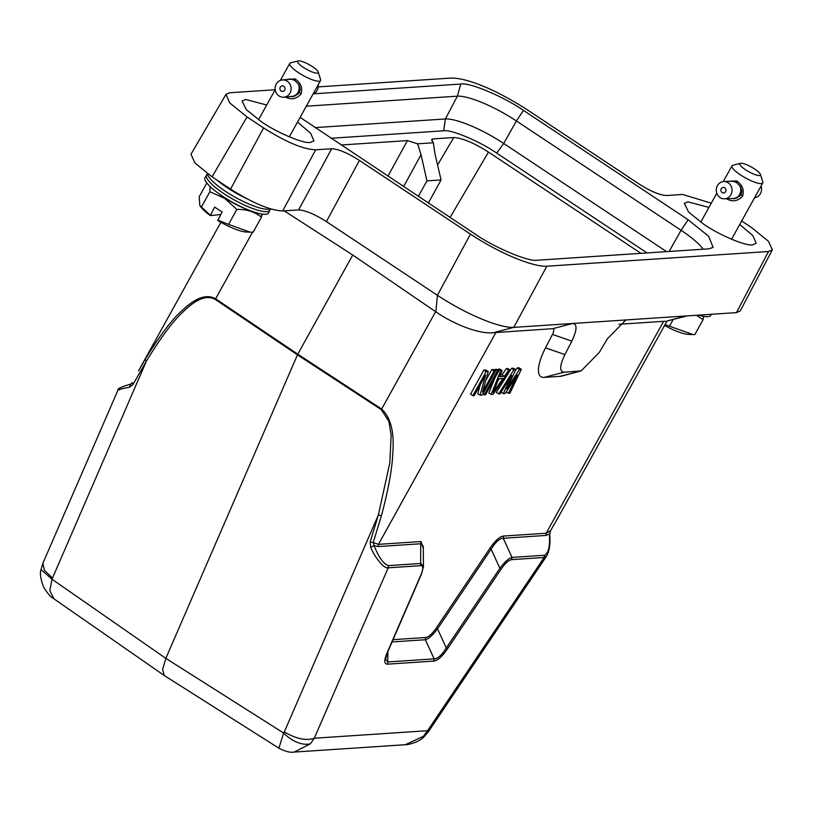 <?xml version="1.0" encoding="UTF-8"?>
<svg xmlns="http://www.w3.org/2000/svg" width="813" height="813" viewBox="0 0 813 813"><rect width="100%" height="100%" fill="white"/><g stroke="black" fill="none" stroke-linecap="round" stroke-linejoin="round"><path stroke-width="1.22" d="M725.938 181.451L736.649 180.913C742.33 184.815 744.342 189.836 742.655 195.994C738.092 201.177 732.767 202.152 726.67 198.911L726.456 198.758M760.419 174.399L762.797 181.888A17.601 4.004 -151 0 1 762.767 182.945A17.601 4.004 -151 0 1 761.09 183.626A17.601 4.004 -151 0 1 740.115 174.663A17.601 4.004 -151 0 1 731.974 165.872A17.601 4.004 -151 0 1 732.848 165.293L740.46 163.332A11.738 2.673 -151 0 1 740.999 163.261A11.738 2.673 -151 0 1 752.076 167.437A11.738 2.673 -151 0 1 760.419 174.399A11.738 2.673 -151 0 1 759.291 175.557A11.738 2.673 -151 0 1 745.887 169.968A11.738 2.673 -151 0 1 740.46 163.332M731.405 181.258L731.395 181.055A8.953 8.15 -92 0 1 732.117 180.953L736.537 182.508L740.419 186.523L741.05 188.311M741.365 193.738L740.531 195.242L739.393 195.283A8.953 8.15 -92 0 0 740.226 193.779L741.365 193.738L741.446 192.701M741.791 191.075L741.649 192.772L740.592 192.813A8.953 8.15 -92 0 0 740.958 191.106L741.791 191.075L741.029 190.059A8.953 8.15 -92 0 0 740.887 188.301L741.507 190.059M733.621 198.779L733.031 198.524A8.658 7.886 -92 0 0 733.174 198.514A8.658 7.886 -92 0 0 734.322 198.382L733.621 198.779A8.953 8.15 -92 0 0 734.352 198.677L734.495 198.677M735.592 198.148L734.576 198.372M737.421 197.742L735.277 198.433A8.953 8.15 -92 0 0 736.751 197.762L738.295 196.959M739.84 196.035L737.564 197.213A8.953 8.15 -92 0 0 738.783 196.075L739.84 196.035L740.348 195.079M720.074 197.549A8.658 7.886 88 0 1 716.527 187.955A8.658 7.886 88 0 1 723.855 181.523A8.658 7.886 88 0 1 728.245 182.803A8.658 7.886 88 0 1 731.802 192.396A8.658 7.886 88 0 1 724.464 198.829A8.658 7.886 88 0 1 720.074 197.549M732.706 181.208A8.658 7.886 -92 0 0 732.564 181.218L723.855 181.523M740.663 187.386L740.419 187.397A8.658 7.886 -92 0 0 739.932 186.065M740.419 187.397L740.663 187.285A8.953 8.15 -92 0 0 740.419 186.523M740.755 190.079A8.658 7.886 -92 0 0 740.623 188.321L740.887 188.301M741.69 190.039L741.029 190.059M740.592 192.813L740.328 192.742A8.658 7.886 -92 0 0 740.694 191.035L741.598 191.004M739.393 195.283L739.169 195.13A8.658 7.886 -92 0 0 739.993 193.626L741.182 193.585M737.564 197.213L737.391 196.99A8.658 7.886 -92 0 0 738.6 195.852L739.728 195.811M735.277 198.433L735.176 198.159A8.658 7.886 -92 0 0 736.649 197.488L737.401 197.468M722.117 192.579A2.785 2.541 88 0 1 721.263 188.738A2.785 2.541 88 0 1 724.749 187.823A2.785 2.541 88 0 1 725.613 191.665A2.785 2.541 88 0 1 722.117 192.579M664.567 325.485A28.76 6.534 29 0 0 688.743 334.428L694.82 334.59L703.103 319.641L703.641 316.369M665.044 324.621L692.991 334.56M673.235 319.438L669.526 326.145M696.395 315.271L703.103 319.641M711.355 314.275L710.958 315.129A36.382 8.272 -151 0 1 698.469 315.129M283.554 79.837L295.007 78.902C300.769 82.774 302.792 87.763 301.064 93.871C296.542 99.105 291.206 100.111 285.038 96.899M318.188 71.991L320.556 79.491A17.601 4.004 -151 0 1 320.535 80.538A17.601 4.004 -151 0 1 319.153 81.209A17.601 4.004 -151 0 1 298.473 72.662A17.601 4.004 -151 0 1 289.733 63.465A17.601 4.004 -151 0 1 290.607 62.886L298.219 60.924A11.738 2.673 -151 0 1 298.554 60.873A11.738 2.673 -151 0 1 309.621 64.908A11.738 2.673 -151 0 1 318.188 71.991A11.738 2.673 -151 0 1 317.253 73.14A11.738 2.673 -151 0 1 303.849 67.692A11.738 2.673 -151 0 1 298.219 60.924M290.261 78.881L290.261 78.891A8.953 8.282 -95.6 0 1 290.292 78.881L294.824 80.457L298.767 84.45L300.027 87.916L299.418 87.977A8.953 8.282 -95.6 0 0 299.265 86.229L299.57 86.198M299.682 91.595L298.849 93.099L297.802 93.2A8.953 8.282 -95.6 0 0 298.635 91.696L299.682 91.595L299.763 90.558M300.129 88.942L299.967 90.639L298.991 90.731A8.953 8.282 -95.6 0 0 299.357 89.023L300.129 88.942L299.834 87.936M293.93 96.046L291.369 96.442M292.843 96.584L291.969 96.706A8.953 8.282 -95.6 0 0 291.999 96.696A8.953 8.282 -95.6 0 0 292.71 96.595L292.843 96.584M295.759 95.619L293.645 96.351A8.953 8.282 -95.6 0 0 295.139 95.68L296.613 94.826M298.158 93.902L295.962 95.131A8.953 8.282 -95.6 0 0 297.192 93.993L298.666 92.936M279.052 95.954A8.658 8.008 84.4 0 1 275.312 86.605A8.658 8.008 84.4 0 1 282.294 79.959A8.658 8.008 84.4 0 1 287.223 81.209A8.658 8.008 84.4 0 1 290.963 90.548A8.658 8.008 84.4 0 1 283.981 97.194A8.658 8.008 84.4 0 1 279.052 95.954M290.891 79.146A8.658 8.008 -95.6 0 0 290.282 79.176L282.294 79.959M289.57 79.247L289.55 78.993A8.953 8.282 -95.6 0 1 290.261 78.891M299.001 85.294L298.778 85.314A8.658 8.008 -95.6 0 0 298.269 83.993M298.778 85.314L299.021 85.202A8.953 8.282 -95.6 0 0 298.767 84.45M299.418 87.977L299.143 87.997A8.658 8.008 -95.6 0 0 298.991 86.249L299.377 86.208M298.991 90.731L298.727 90.66A8.658 8.008 -95.6 0 0 299.082 88.952L299.916 88.871M297.802 93.2L297.568 93.048A8.658 8.008 -95.6 0 0 298.401 91.544L299.489 91.442M295.962 95.131L295.78 94.908A8.658 8.008 -95.6 0 0 297.009 93.769L298.036 93.668M293.645 96.351L293.544 96.086A8.658 8.008 -95.6 0 0 295.038 95.406L295.719 95.345M283.981 97.194L291.979 96.412A8.658 8.008 -95.6 0 0 292.68 96.3L292.914 96.28M281.156 91.015A2.785 2.581 84.4 0 1 280.251 87.184A2.785 2.581 84.4 0 1 283.788 86.269A2.785 2.581 84.4 0 1 284.692 90.101A2.785 2.581 84.4 0 1 281.156 91.015M246.989 198.789A36.382 8.272 -151 0 1 227.772 188.067A36.382 8.272 -151 0 1 217.142 180.191M206.817 182.996L199.195 196.736L199.785 205.445L200.496 206.522A28.76 6.534 29 0 0 210.303 215.567L214.652 207.102L222.122 212.01L217.782 220.465A28.76 6.534 29 0 0 246.502 232.03L250.069 232.142M210.303 215.567L220.719 214.541M199.785 205.445L210.201 215.13M210.13 186.594L209.876 191.726L201.583 206.675M209.876 191.726L224.601 198.342L236.857 209.429L228.565 224.388L250.069 232.132L253.158 232.152L261.44 217.203L261.715 214.012M217.681 220.038L228.565 224.388M236.857 209.429C246.603 209.175 254.804 211.766 261.44 217.203M219.164 193.911A28.76 6.534 29 0 0 224.988 198.037A28.76 6.534 29 0 0 247.304 209.51M207.335 173.545L206.522 175.313A36.168 8.221 29 0 0 224.54 194.063A36.168 8.221 29 0 0 269.774 210.374L270.739 208.911M269.855 210.252L268.727 212.732A36.382 8.272 -151 0 1 223.067 196.573A36.382 8.272 -151 0 1 205.079 177.458L206.583 175.181M207.528 173.677A36.382 8.272 29 0 0 225.841 191.573A36.382 8.272 29 0 0 270.363 208.799M666.538 321.165L685.715 315.983L513.775 327.385L493.44 332.69L552.749 328.686A7.632 2.469 -56.4 0 1 552.454 334.417L545.533 347.862A39.319 12.734 123.6 0 0 544.049 377.405L560.086 376.338A39.319 12.734 123.6 0 0 561.844 376.043L581.102 370.962M423.299 548.318L421.053 541.529L420.738 543.755L378.157 546.57L374.082 545.614L373.228 542.535L378.462 544.354L495.92 332.456M618.967 324.285L663.632 321.318L546.163 533.226L503.572 536.052C499.792 536.448 495.239 540.533 489.914 548.318L436.307 627.982C432.17 633.967 428.634 637.138 425.687 637.514L425.392 639.729L392.049 641.945M511.519 368.299L496.337 392.415L498.654 393.949L513.826 369.834L511.519 368.299L513.399 368.177L515.706 369.712L506.834 388.98L519.466 369.458L517.149 367.923L514.995 371.246M519.466 369.458L521.336 369.336L519.029 367.801L517.149 367.923M494.802 378.075L488.837 392.913L491.143 394.447L500.686 370.708L502.099 370.616L499.782 369.072L498.379 369.173L497.942 370.25M502.099 370.616L499.639 376.673L504.334 376.368L508.664 370.179L510.076 370.078L507.759 368.543L506.357 368.645L502.017 374.834L500.341 374.935M495.097 369.387L497.404 370.921L498.816 370.83L496.499 369.295L495.097 369.387L494.538 370.393M480.198 384.834L477.8 393.644L480.117 395.179L485.564 375.149L474.253 395.575L472.841 395.667L470.534 394.132L483.826 370.139L485.94 369.996L488.257 371.531L482.516 392.069L494.121 371.145L491.804 369.61L485.727 380.565M494.121 371.145L495.524 371.053L493.217 369.509L491.804 369.61M495.524 371.053L482.231 395.037L480.117 395.179M472.841 395.667L486.144 371.673L483.826 370.139M486.144 371.673L488.257 371.531M498.816 370.83L485.513 394.823L482.78 394.041M484.101 394.915L497.404 370.921M500.686 370.708L498.379 369.173M504.334 376.368L502.017 374.834M508.664 370.179L506.357 368.645M510.076 370.078L493.024 394.325L491.143 394.447M521.336 369.336L509.914 393.207L508.511 393.299L506.316 391.846M508.511 393.299L517.292 375.017L505.229 393.512L503.349 393.644L501.123 392.161M503.349 393.644L511.662 375.382L500.066 393.858L498.654 393.949M513.826 369.834L515.706 369.712M624.587 320.454L626.772 319.885L625.756 320.058L607.423 338.757L599.405 352.273L581.102 370.952L564.019 372.202C559.303 371.582 559.598 365.708 564.903 354.559L571.834 341.114L552.454 334.417M552.749 328.686L572.718 323.472C577.382 324.153 577.088 330.037 571.834 341.114M493.44 332.69C480.148 334.377 454.894 325.017 435.87 311.846L437.414 295.302C466.083 314.194 499.131 328.086 513.775 327.385L546.814 266.227C532.169 266.918 499.121 253.036 470.453 234.134L437.414 295.302L326.389 221.583C314.59 214.134 305.332 210.242 298.625 209.917L331.663 148.749C338.32 149.013 347.578 152.905 359.427 160.415L470.453 234.134M284.235 210.872L352.74 255.028L435.87 311.846M435.616 311.674L381.643 409.041C390.789 417.516 394.498 432.353 392.76 453.552C392.191 468.816 388.411 489.538 381.419 515.696L373.228 542.535L370.179 541.986L370.667 547.403L374.082 545.614C378.868 557.576 383.675 564.242 388.502 565.614L420.931 563.46L423.471 566.468L423.421 567.393M423.278 546.336L420.748 543.745L420.636 565.675C423.38 565.716 423.532 568.653 421.093 574.476L387.476 651.884M436.307 627.982L437.516 628.835C432.638 635.299 428.583 638.927 425.382 639.74L434.122 658.876C437.719 658.774 441.754 655.146 446.276 647.981L499.873 568.307C504.761 561.844 508.816 558.216 512.017 557.413L503.267 538.267C499.7 538.267 495.656 541.895 491.133 549.171L437.516 628.835L446.266 647.981L447.485 648.835C442.221 656.558 437.668 660.644 433.827 661.091L434.122 658.876L388.014 661.934L385.494 659.516L387.496 652.473L421.469 574.11M489.914 548.318L491.123 549.161M503.572 536.052L503.267 538.267L545.869 535.442L546.163 533.226L550.533 530.767L559.192 515.594M665.38 321.277L663.632 321.318M502.962 378.421L493.217 392.344L498.745 378.706L502.962 378.421M685.715 315.983L736.456 312.609L740.257 310.851M736.456 312.609L768.519 251.512L546.814 266.227M381.419 515.696L378.36 515.015L370.179 541.986M352.74 255.028L297.782 354.173L381.643 409.041L381.327 409.691L388.899 421.398L391.144 435.341L389.834 462.79L378.36 515.015L284.296 731.924C296.156 738.875 306.155 740.978 314.296 738.224L310.403 743.814C297.558 746.791 284.763 734.393 283.635 733.031L284.296 731.924M512.017 557.413L544.456 555.259C548.521 553.226 550.167 546.133 549.385 533.978L545.869 535.442M558.125 517.515L550.513 530.787M549.7 534.456L550.533 530.787L549.7 534.456C550.503 543.501 549.517 550.645 546.753 555.879L544.151 557.474L544.456 555.259M499.416 378.655L497.871 380.87M768.519 251.512L772.35 249.774L768.458 241.278L751.212 227.325L741.669 220.994M711.294 203.179L682.585 194.449L666.599 195.516C659.943 195.252 650.685 191.36 638.825 183.85L527.8 110.131C496.631 90.07 468.379 78.2 451.449 78.038L318.198 86.889M275.17 89.745L229.744 92.753L225.963 94.41L229.723 102.905L247.05 116.94L263.605 127.936C285.82 142.011 303.168 149.307 315.668 149.816L331.663 148.749M313.594 93.82L460.788 84.054C469.304 82.133 503.735 96.635 523.44 110.385L688.113 219.723L708.692 236.319L713.103 247.355L708.946 248.829L537.474 260.211C528.958 262.132 494.517 247.63 474.812 233.88L300.119 117.377M739.739 224.49L752.879 235.628L756.181 243.25L752.625 244.835C745.958 246.288 719.393 235.13 704.028 224.408L688.581 212.081L684.312 203.413L687.869 201.837L708.936 207.417M297.497 122.092L310.647 133.23L313.94 140.852L310.393 142.427C303.727 143.891 277.162 132.732 261.786 122.011L246.339 109.684L242.081 101.015L245.628 99.43L266.705 105.019M447.475 648.835L501.093 569.171C505.178 563.236 508.725 560.055 511.712 559.629L544.151 557.474L427.567 730.714L314.296 738.224L388.197 567.83C384.082 569.009 375.281 558.033 370.667 547.403M381.327 409.691L297.467 354.824L165.822 658.367L162.6 669.516L164.277 675.542M215.282 299.438L297.467 354.824L297.782 354.173L215.608 298.798L215.282 299.438C204.642 293.554 192.285 302.588 181.726 313.188C172.265 322.121 160.496 338.066 146.442 361.033L132.986 384.498L129.419 387.222C119.45 389.244 116.279 390.067 119.907 389.691M387.11 652.839C383.878 660.491 384.071 664.262 387.699 664.16L387.892 651.518M501.093 569.171L499.873 568.307L491.133 549.171M511.712 559.629L512.007 557.413M190.994 154.287L194.968 163.027L212.061 176.807L230.567 189.104C252.701 203.067 270.058 210.364 282.629 210.974L298.625 209.917M703.164 249.215A49.888 11.341 29 0 0 681.081 230.303L516.407 120.964A49.888 11.341 29 0 0 457.394 96.168L306.308 106.198M293.107 752.127L294.194 752.086C290.302 752.777 285.2 751.476 278.9 748.184L283.635 733.031L165.822 658.367L51.991 579.222L49.827 590.736L53.973 598.846M138.525 370.87L145.375 358.97C159.714 335.769 171.573 319.997 180.923 311.633C191.848 301.105 204.388 292.497 215.608 298.798L252.538 232.162M428.522 731.517L427.567 730.714L423.38 736.314L424.203 736.639C419.295 742.198 407.943 744.942 405.311 744.708L423.38 736.314M666.609 251.644L503.704 143.474A49.298 11.209 29 0 0 445.392 118.962L314.804 127.631M404.691 744.749L294.194 752.076L310.403 743.814M132.214 382.679L130.619 384.132C121.411 386.856 117.235 388.756 118.098 389.823L42.977 563.043L41.016 569.608C39.695 573.267 40.589 579.161 43.689 587.281C47.621 593.561 50.945 597.342 53.648 598.622L164.256 675.522M145.375 358.97A2.937 1.453 30.8 0 0 146.442 361.033L51.991 579.222L41.056 569.628M132.295 382.557L132.986 384.498M647.057 252.934L496.682 153.088C479.894 141.381 450.88 129.196 443.634 130.802L330.84 138.281M129.419 387.222L130.619 384.132M640.969 253.341L488.481 152.092C474.274 142.997 462.688 138.139 453.735 137.519L432.902 138.911L431.642 139.521L433.349 142.763L417.628 143.81L407.425 140.598L340.972 145.009M417.628 143.81L421.032 154.734L403.604 186.594M433.349 142.763L434.985 153.809L441.063 179.937L426.977 180.872L421.032 154.734M441.063 179.937L428.36 203.026M426.977 180.872L418.329 196.37M313.035 94.074A8.658 8.008 -95.6 0 0 318.157 84.826M754.566 197.732A8.658 7.886 -92 0 0 761.029 186.065M736.537 182.508L736.649 180.913M740.999 194.51L742.655 195.994M294.824 80.457L295.007 78.902M299.316 92.367L301.064 93.871M421.053 541.529L378.462 544.354L378.157 546.57M425.687 637.514L393.025 639.689M580.055 371.135L560.086 376.338M564.019 372.202L544.049 377.405M564.903 354.559L545.533 347.862M262.538 214.134L261.593 215.831M420.636 565.675L388.197 567.83L388.502 565.614M387.689 664.15L433.827 661.091M359.427 160.415L326.389 221.583M669.129 251.471L681.081 230.303L688.113 219.723M496.682 153.088L503.704 143.474L516.407 120.964L523.44 110.385M443.634 130.802L445.392 118.962L457.394 96.168L460.788 84.054M315.668 149.816L282.629 210.974M263.605 127.936L230.567 189.104M247.05 116.94L212.061 176.807M42.937 563.196L44.319 570.208L52.378 577.931M407.425 140.598L387.943 176.197M432.902 138.911L431.855 140.852M453.735 137.519L437.587 164.998M488.481 152.092L450.067 217.447M700.755 222.183L716.802 193.23M723.265 181.573L731.974 165.872M258.524 119.775L275.201 89.674M280.333 80.426L289.733 63.465M558.287 517.21L667.036 321.044M423.471 566.509L423.278 546.173M666.467 321.186L687.036 315.891M772.35 249.774L740.287 310.871M421.449 574.13L423.451 566.468M424.203 736.639L428.542 731.527L546.743 555.889M225.943 94.43L190.964 154.277M278.9 748.184L164.49 675.674M138.657 370.637L220.892 222.274M289.316 136.848L320.535 80.538M724.464 198.829L733.174 198.514M731.558 239.246L762.767 182.945"/></g></svg>
